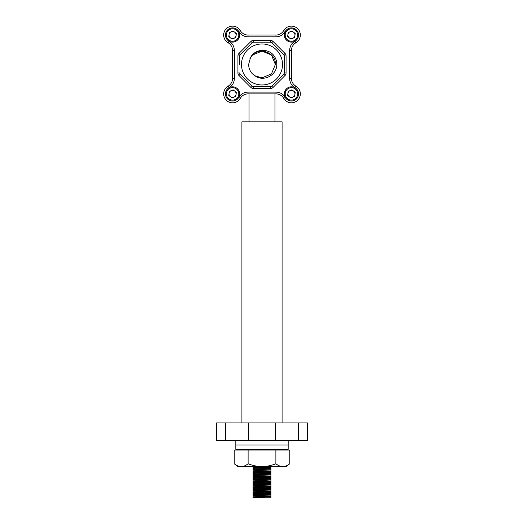 <?xml version="1.0" encoding="UTF-8"?>
<svg xmlns="http://www.w3.org/2000/svg" width="524" height="524" viewBox="0 0 524 524"><rect width="100%" height="100%" fill="white"/><g stroke="black" fill="none" stroke-linecap="round" stroke-linejoin="round"><path stroke-width="0.79" d="M248.022 92.106L248.022 93.888A8.915 8.915 0 0 0 240.3 98.348A8.915 8.915 0 0 1 223.663 93.888A8.915 8.915 0 0 1 228.117 86.165A8.915 8.915 0 0 0 232.577 78.443L232.577 50.481A8.915 8.915 0 0 0 228.117 42.765A8.915 8.915 0 0 1 230.265 26.429A8.915 8.915 0 0 1 240.3 30.582A8.915 8.915 0 0 0 248.022 35.043L275.978 35.043A8.915 8.915 0 0 0 283.7 30.582A8.915 8.915 0 0 1 300.337 35.043A8.915 8.915 0 0 1 295.883 42.765A8.915 8.915 0 0 0 291.423 50.481L291.423 78.443A8.915 8.915 0 0 0 295.883 86.165A8.915 8.915 0 0 1 293.735 102.501A8.915 8.915 0 0 1 283.7 98.348A8.915 8.915 0 0 0 275.978 93.888L248.022 93.888A8.915 8.915 0 0 0 240.3 98.348A8.915 8.915 0 0 1 223.663 93.888A8.915 8.915 0 0 1 228.117 86.165A8.915 8.915 0 0 0 232.577 78.443L234.359 78.443A10.703 10.703 0 0 1 229.008 87.711A7.133 7.133 0 0 0 230.73 100.778A7.133 7.133 0 0 0 238.754 97.457A10.703 10.703 0 0 1 248.022 92.106L275.978 92.106A10.703 10.703 0 0 1 285.246 97.457A7.133 7.133 0 0 0 296.466 98.931A7.133 7.133 0 0 0 294.992 87.711A10.703 10.703 0 0 1 289.641 78.443L289.641 50.481A10.703 10.703 0 0 1 294.992 41.219A7.133 7.133 0 0 0 296.466 29.999A7.133 7.133 0 0 0 285.246 31.473A10.703 10.703 0 0 1 275.978 36.824L248.022 36.824A10.703 10.703 0 0 1 238.754 31.473A7.133 7.133 0 0 0 225.444 35.043A7.133 7.133 0 0 0 229.008 41.219A10.703 10.703 0 0 1 234.359 50.481L234.359 78.443M282.508 64.465A20.508 20.508 0 0 0 262 43.957A20.508 20.508 0 0 0 241.492 64.465A20.508 20.508 0 0 0 262 84.973A20.508 20.508 0 0 0 282.508 64.465M270.495 40.387A3.57 3.57 0 0 1 273.017 41.435L285.03 53.448A3.57 3.57 0 0 1 286.071 55.97L284.29 55.97L284.29 64.465L284.29 55.97L283.766 54.706A1.782 1.782 0 0 1 284.29 55.97A1.782 1.782 0 0 0 283.766 54.706L271.753 42.693L270.495 42.175A1.782 1.782 0 0 1 271.753 42.693A1.782 1.782 0 0 0 270.495 42.175L270.495 40.387L253.505 40.387A3.57 3.57 0 0 0 250.983 41.435L238.97 53.448A3.57 3.57 0 0 0 237.929 55.97L237.929 72.96A3.57 3.57 0 0 0 238.97 75.482L250.983 87.495A3.57 3.57 0 0 0 253.505 88.536L253.505 86.755L270.495 86.755L271.753 86.231A1.782 1.782 0 0 1 270.495 86.755A1.782 1.782 0 0 0 271.753 86.231L283.766 74.218L284.29 72.96A1.782 1.782 0 0 1 283.766 74.218A1.782 1.782 0 0 0 284.29 72.96L284.29 64.465M239.71 64.465L239.71 55.97A1.782 1.782 0 0 1 240.234 54.706L239.71 55.97A1.782 1.782 0 0 1 240.234 54.706L252.247 42.693A1.782 1.782 0 0 1 253.505 42.175L252.247 42.693A1.782 1.782 0 0 1 253.505 42.175L270.495 42.175M250.459 57.706C254.625 48.863 267.993 47.88 273.797 55.485C276.214 58.767 277.176 62.422 276.685 66.456C275.355 75.96 263.317 81.626 255.345 76.065C251.035 73.399 248.795 69.535 248.625 64.465L250.459 57.706C256.406 46.007 276.141 51.306 275.375 64.465L271.458 55.007L262 51.09L252.542 55.007L250.308 57.961L252.542 55.007L262 51.09L271.458 55.007L275.375 64.465L271.458 55.007L262 51.09L252.542 55.007L250.308 57.961L252.542 55.007L262 51.09L271.458 55.007L275.375 64.465L271.458 73.923L275.375 64.465L271.458 73.923L262 77.84L254.841 75.764L262 77.84L271.458 73.923L275.375 64.465L271.458 73.923L262 77.84L254.841 75.764L262 77.84L271.458 73.923L275.375 64.465L271.458 73.923L262 77.84L254.841 75.764L262 77.84L271.458 73.923L275.375 64.465L271.458 73.923M250.308 57.961L252.182 55.38M250.983 87.495L252.247 86.231A1.782 1.782 0 0 0 253.505 86.755L252.247 86.231L240.234 74.218A1.782 1.782 0 0 1 239.71 72.96L240.234 74.218A1.782 1.782 0 0 1 239.71 72.96L237.929 72.96M276.823 64.419L276.685 66.456L276.823 64.419M252.542 55.007A13.375 13.375 0 0 0 249.889 58.786M282.089 422.901L282.089 121.83L241.911 121.83L241.911 422.901M274.956 121.83L274.956 93.888M249.044 121.83L249.044 93.888M300.337 93.888A8.915 8.915 0 0 0 295.883 86.165A8.915 8.915 0 0 1 293.735 102.501A8.915 8.915 0 0 1 283.7 98.348A8.915 8.915 0 0 0 275.978 93.888L275.978 92.106M253.085 470.526L253.085 468.011L270.915 467.415L270.915 469.93L253.085 470.84L270.915 469.93M253.085 468.325L270.915 467.729M253.085 475.556L253.085 473.041L270.915 472.445L270.915 474.967L253.085 475.556L270.915 474.967M253.085 473.355L270.915 472.766M253.085 480.593L253.085 478.071L270.915 477.482L270.915 479.997L253.085 480.908L270.915 479.997M253.085 478.386L270.915 477.796M253.085 485.624L253.085 483.108L270.915 482.512L270.915 485.034L253.085 485.624L270.915 485.034M253.085 483.423L270.915 482.827M253.085 490.654L253.085 488.139L270.915 487.543L270.915 490.064L253.085 490.654L270.915 490.064M253.085 488.453L270.915 487.864M253.085 495.691L253.085 493.176L270.915 492.58L270.915 495.095L253.085 495.691L270.915 495.095M253.085 493.49L270.915 492.894M270.915 497.8L265.642 497.8L270.915 497.8M253.085 468.011L253.085 467.264L270.915 466.589L270.915 467.415M253.085 469.779L270.915 469.104M253.085 473.041L253.085 472.294L270.915 471.62L270.915 472.445M253.085 474.816L270.915 474.135M253.085 478.071L253.085 477.331L270.915 476.65L270.915 477.482M253.085 479.846L270.915 479.172M253.085 483.108L253.085 482.362L270.915 481.687L270.915 482.512M253.085 484.877L270.915 484.202M253.085 488.139L253.085 487.399L270.915 486.717L270.915 487.543M253.085 489.914L270.915 489.233M253.085 493.176L253.085 492.429L270.915 491.754L270.915 492.58M253.085 494.944L270.915 494.27M265.642 497.8L253.085 497.8L253.085 496.831L270.915 496.156L270.915 497.617M253.085 497.459L270.915 496.785M253.085 494.315L270.915 493.641M253.085 492.429L253.085 491.8L270.915 491.119L270.915 491.754M253.085 489.285L270.915 488.604M253.085 487.399L253.085 486.77L270.915 486.089L270.915 486.717M253.085 484.248L270.915 483.573M253.085 482.362L253.085 481.733L270.915 481.058L270.915 481.687M253.085 479.218L270.915 478.543M253.085 477.331L253.085 476.702L270.915 476.021L270.915 476.65M253.085 474.187L270.915 473.506M253.085 472.294L253.085 471.666L270.915 470.991L270.915 471.62M253.085 469.15L270.915 468.476M253.085 467.264L253.085 466.635L253.871 466.596M253.085 496.831L253.085 496.005M270.915 495.409L270.915 496.156M253.085 491.8L253.085 490.968M270.915 490.379L270.915 491.119M253.085 486.77L253.085 485.938M270.915 485.342L270.915 486.089M253.085 481.733L253.085 480.908M270.915 480.311L270.915 481.058M253.085 476.702L253.085 475.871M270.915 475.281L270.915 476.021M253.085 471.666L253.085 470.84M270.915 470.244L270.915 470.991M298.556 422.901L275.375 422.901L275.375 440.736L298.556 440.736L298.556 422.901L307.477 422.901L307.477 440.736L298.556 440.736M216.523 440.736L216.523 422.901L216.523 440.736L248.625 440.736L248.625 422.901L225.444 422.901L225.444 440.736M294.992 41.219L295.883 42.765A8.915 8.915 0 0 0 300.337 35.043A8.915 8.915 0 0 1 295.883 42.765A8.915 8.915 0 0 0 291.423 50.481L289.641 50.481M238.754 31.473L240.3 30.582A8.915 8.915 0 0 0 226.27 28.735A8.915 8.915 0 0 0 228.117 42.765A8.915 8.915 0 0 1 223.663 35.043M248.625 440.736L275.375 440.736M248.625 422.901L275.375 422.901M216.523 422.901L225.444 422.901M235.82 440.736L235.82 449.343L288.18 449.343L288.18 445.04L235.82 445.04L288.18 445.04L288.18 440.736M234.228 450.064L234.228 463.766C236.448 465.561 238.767 466.504 241.171 466.596C243.555 466.517 245.867 465.574 248.114 463.766L248.114 450.064L234.228 450.064M248.114 450.064L275.886 450.064L275.886 463.766C271.399 465.567 266.768 466.517 262 466.596C257.192 466.504 252.568 465.561 248.114 463.766M275.886 463.766C278.113 465.561 280.425 466.504 282.829 466.596C285.213 466.517 287.532 465.574 289.772 463.766L289.772 450.064L275.886 450.064M289.772 463.766L286.052 466.596L237.948 466.596L234.228 463.766M230.416 96.698A3.537 3.537 0 0 0 236.088 94.353A3.537 3.537 0 0 0 231.222 90.619A3.537 3.537 0 0 0 230.416 96.698M235.276 100.431A7.081 7.081 0 0 0 239.114 91.183A7.081 7.081 0 0 0 229.872 87.344A7.081 7.081 0 0 0 226.034 96.593A7.081 7.081 0 0 0 235.276 100.431M234.948 99.632A6.216 6.216 0 0 0 238.322 91.517A6.216 6.216 0 0 0 230.2 88.143A6.216 6.216 0 0 0 226.833 96.259A6.216 6.216 0 0 0 234.948 99.632M236.357 92.329L235.82 96.377L232.04 97.942L228.798 95.447L229.335 91.399L233.114 89.833L236.357 92.329M289.268 96.698A3.537 3.537 0 0 0 294.933 94.353A3.537 3.537 0 0 0 290.073 90.619A3.537 3.537 0 0 0 289.268 96.698M294.128 100.431A7.081 7.081 0 0 0 297.966 91.183A7.081 7.081 0 0 0 288.724 87.344A7.081 7.081 0 0 0 284.886 96.593A7.081 7.081 0 0 0 294.128 100.431M293.8 99.632A6.216 6.216 0 0 0 297.167 91.517A6.216 6.216 0 0 0 289.052 88.143A6.216 6.216 0 0 0 285.678 96.259A6.216 6.216 0 0 0 293.8 99.632M295.202 92.329L294.665 96.377L290.886 97.942L287.643 95.447L288.18 91.399L291.96 89.833L295.202 92.329M230.416 37.846A3.537 3.537 0 0 0 236.088 35.508A3.537 3.537 0 0 0 231.222 31.768A3.537 3.537 0 0 0 230.416 37.846M235.276 41.579A7.081 7.081 0 0 0 239.114 32.337A7.081 7.081 0 0 0 229.872 28.499A7.081 7.081 0 0 0 226.034 37.741A7.081 7.081 0 0 0 235.276 41.579M234.948 40.787A6.216 6.216 0 0 0 238.322 32.665A6.216 6.216 0 0 0 230.2 29.292A6.216 6.216 0 0 0 226.833 37.414A6.216 6.216 0 0 0 234.948 40.787M236.357 33.477L235.82 37.532L232.04 39.09L228.798 36.601L229.335 32.547L233.114 30.988L236.357 33.477M289.268 37.846A3.537 3.537 0 0 0 294.933 35.508A3.537 3.537 0 0 0 290.073 31.768A3.537 3.537 0 0 0 289.268 37.846M294.128 41.579A7.081 7.081 0 0 0 297.966 32.337A7.081 7.081 0 0 0 288.724 28.499A7.081 7.081 0 0 0 284.886 37.741A7.081 7.081 0 0 0 294.128 41.579M293.8 40.787A6.216 6.216 0 0 0 297.167 32.665A6.216 6.216 0 0 0 289.052 29.292A6.216 6.216 0 0 0 285.678 37.414A6.216 6.216 0 0 0 293.8 40.787M295.202 33.477L294.665 37.532L290.886 39.09L287.643 36.601L288.18 32.547L291.96 30.988L295.202 33.477M229.008 87.711L228.117 86.165M275.978 36.824L275.978 35.043A8.915 8.915 0 0 0 283.7 30.582A8.915 8.915 0 0 1 300.337 35.043M286.071 55.97L286.071 72.96L284.29 72.96M253.505 88.536L270.495 88.536A3.57 3.57 0 0 0 273.017 87.495L285.03 75.482A3.57 3.57 0 0 0 286.071 72.96M234.359 50.481L232.577 50.481A8.915 8.915 0 0 0 228.117 42.765L229.008 41.219M240.3 30.582A8.915 8.915 0 0 0 248.022 35.043L248.022 36.824M289.641 78.443L291.423 78.443A8.915 8.915 0 0 0 295.883 86.165L294.992 87.711M283.7 30.582L285.246 31.473M238.754 97.457L240.3 98.348M283.7 98.348L285.246 97.457M273.017 41.435L271.753 42.693M285.03 53.448L283.766 54.706M253.505 42.175L253.505 40.387M252.247 42.693L250.983 41.435M240.234 54.706L238.97 53.448M285.03 75.482L283.766 74.218M239.71 55.97L237.929 55.97M273.017 87.495L271.753 86.231M270.495 88.536L270.495 86.755M240.234 74.218L238.97 75.482M237.948 449.343L237.948 450.064M286.052 449.343L286.052 450.064"/></g></svg>
